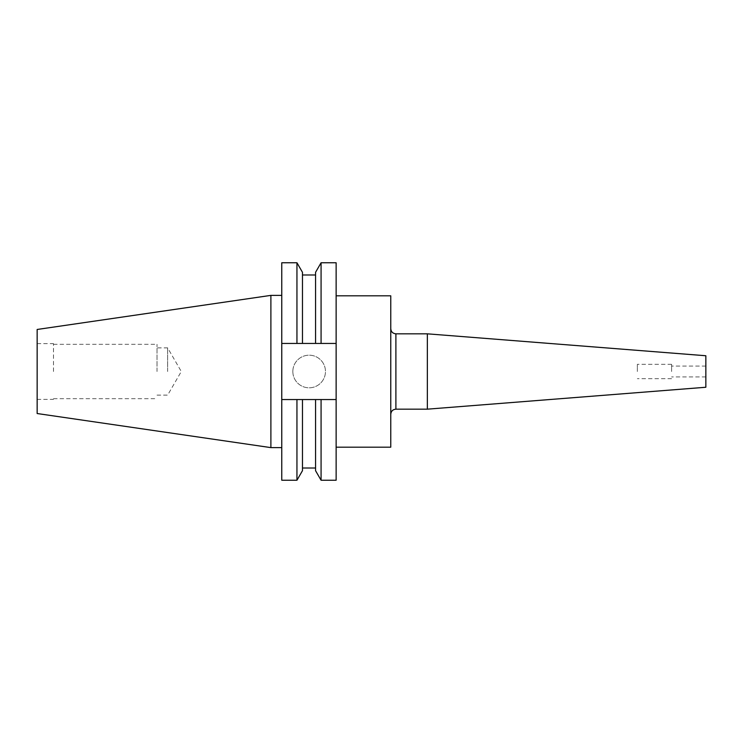 <?xml version="1.0" encoding="UTF-8"?>
<svg xmlns="http://www.w3.org/2000/svg" width="743" height="743" viewBox="0 0 743 743"><rect width="100%" height="100%" fill="white"/><g stroke="black" fill="none" stroke-linecap="round" stroke-linejoin="round"><path stroke-width="0.56" stroke-dasharray="3.71 2.79" d="M390.762 447.193L390.762 295.807M292.835 371.5A16.309 16.309 0 0 1 309.153 355.191A16.309 16.309 0 0 1 325.462 371.5A16.309 16.309 0 0 1 309.153 387.809A16.309 16.309 0 0 1 292.835 371.5A16.309 16.309 0 0 1 309.153 355.191A16.309 16.309 0 0 1 325.462 371.5A16.309 16.309 0 0 1 309.153 387.809A16.309 16.309 0 0 1 292.835 371.5M637.355 371.5L637.355 364.311L637.355 371.5M671.598 371.5L671.598 364.311L671.598 371.5M705.85 387.252L705.85 355.748M336.133 371.5L336.133 447.193L336.133 371.5M427.346 409.17L427.346 333.83M167.639 371.5L167.639 347.873L167.639 371.5M157.024 371.5L157.024 344.315L157.024 371.5M53.487 371.5L53.487 343.619L53.487 371.5M37.15 413.526L37.15 329.474M270.889 447.62L270.889 295.38M281.764 371.5L281.764 447.62L281.764 371.5M336.133 480.238L336.133 343.442L281.764 343.442L296.949 343.442L296.949 262.762M336.133 262.762L336.133 343.442L281.764 343.442L281.764 262.762M296.949 343.442L302.466 343.442L302.466 272.309M302.466 343.442L302.466 274.984L302.466 343.442L315.561 343.442L315.561 272.309M315.561 343.442L321.078 343.442L321.078 262.762M336.133 343.442L321.078 343.442M281.764 480.238L281.764 399.558L296.949 399.558L296.949 480.238M281.764 343.442L281.764 399.558L336.133 399.558L296.949 399.558M302.466 470.69L302.466 399.558M315.561 399.558L315.561 470.69M321.078 480.238L321.078 399.558M281.764 399.558L336.133 399.558M395.898 409.17L395.898 333.83M671.598 364.311L637.355 364.311M705.85 366.067L671.598 366.067M157.024 395.127L167.639 395.127L181.283 371.5L167.639 347.873L157.024 347.873M53.487 344.315L157.024 344.315M37.15 343.619L53.487 343.619M37.15 399.381L53.487 399.381M53.487 398.685L157.024 398.685M705.85 376.933L671.598 376.933M671.598 378.689L637.355 378.689"/><path stroke-width="1.11" d="M336.133 295.807L390.762 295.807L390.762 447.193L336.133 447.193M427.346 409.17L705.85 387.252L705.85 355.748L427.346 333.83L427.346 409.17L395.898 409.17C392.778 409.477 391.069 411.185 390.762 414.306M270.889 447.62L270.889 295.38L37.15 329.474L37.15 413.526L270.889 447.62L281.764 447.62M296.949 262.762L296.949 343.442L281.764 343.442L281.764 262.762L296.949 262.762L302.466 272.309L302.466 343.442L321.078 343.442L321.078 262.762L336.133 262.762L336.133 343.442L321.078 343.442M296.949 343.442L302.466 343.442M321.078 262.762L315.561 272.309L315.561 343.442M281.764 399.558L281.764 480.238L296.949 480.238L296.949 399.558L281.764 399.558L281.764 343.442M315.561 399.558L315.561 470.69L321.078 480.238L321.078 399.558L302.466 399.558L302.466 470.69L296.949 480.238M302.466 399.558L296.949 399.558M336.133 343.442L336.133 480.238L321.078 480.238M321.078 399.558L336.133 399.558M390.762 328.694C391.069 331.815 392.778 333.523 395.898 333.83L395.898 409.17M302.466 274.984L315.561 274.984M302.466 468.016L315.561 468.016M270.889 295.38L281.764 295.38M395.898 333.83L427.346 333.83"/></g></svg>

